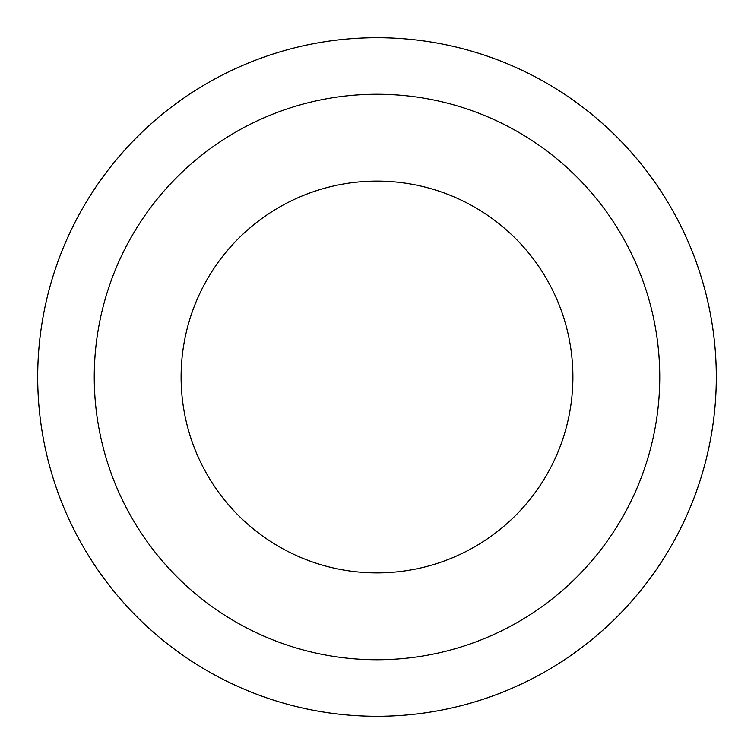<?xml version="1.0" encoding="UTF-8"?>
<svg xmlns="http://www.w3.org/2000/svg" width="754" height="754" viewBox="0 0 754 754"><rect width="100%" height="100%" fill="white"/><g stroke="black" fill="none" stroke-linecap="round" stroke-linejoin="round"><path stroke-width="1.13" d="M377 37.7A339.3 339.3 0 0 1 716.3 377A339.3 339.3 0 0 1 377 716.3A339.3 339.3 0 0 1 37.7 377A339.3 339.3 0 0 1 377 37.7M377 94.25A282.75 282.75 0 0 1 659.75 377A282.75 282.75 0 0 1 377 659.75A282.75 282.75 0 0 1 94.25 377A282.75 282.75 0 0 1 377 94.25M377 572.899A195.899 195.899 0 0 1 181.101 377A195.899 195.899 0 0 1 377 181.101A195.899 195.899 0 0 1 572.899 377A195.899 195.899 0 0 1 377 572.899"/></g></svg>
